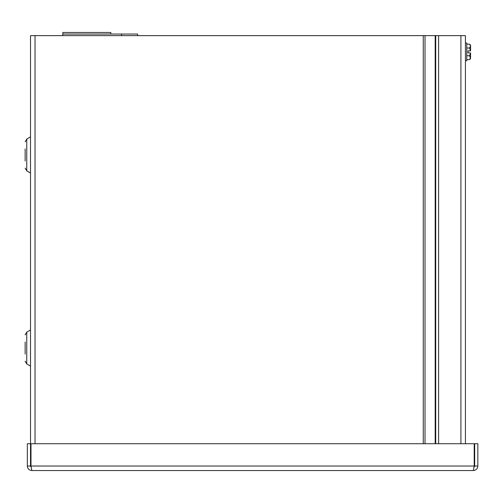 <?xml version="1.0" encoding="UTF-8"?>
<svg xmlns="http://www.w3.org/2000/svg" width="503" height="503" viewBox="0 0 503 503"><rect width="100%" height="100%" fill="white"/><g stroke="black" fill="none" stroke-linecap="round" stroke-linejoin="round"><path stroke-width="0.75" d="M31.129 467.155L30.513 466.03L30.513 35.631L465.426 35.631L465.426 443.728M25.15 160.998L25.15 148.926M25.15 354.074L25.15 342.002M137.256 35.631L137.646 35.179L137.659 35.631M137.646 34.041L137.646 35.179L137.646 34.041L62.812 34.041L62.812 35.631L62.812 34.053M121.569 34.041L121.569 35.631M62.844 32.456L62.844 34.041L62.844 32.456L110.811 32.456L110.811 34.041M474.675 466.03L474.065 467.155L474.203 466.03L473.336 470.544C476.071 470.274 477.58 468.771 477.85 466.03L477.85 443.728L474.675 443.728L474.675 466.03L477.85 466.03M473.336 470.544L31.852 470.544L30.985 466.03L30.985 443.728L474.203 443.728L474.203 466.03L30.985 466.03M30.513 443.728L27.338 443.728L27.338 466.03C27.608 468.771 29.117 470.274 31.852 470.544M30.513 466.03L27.338 466.03M438.61 443.728L438.61 35.631M465.426 60.762L466.759 60.762L466.759 43L465.426 43M470.575 50.872L470.575 45.176L469.538 44.138L470.575 46.075L469.538 48.011L470.575 50.872L468.004 50.872L468.004 52.884L470.575 52.884L470.575 57.688L469.538 59.624L466.759 59.624M470.575 58.587L469.538 59.624L470.575 58.587L469.538 55.751L466.759 55.751M470.575 52.884L469.538 55.751M469.538 48.011L466.759 48.011M470.575 45.176L469.538 44.138L466.759 44.138M468.004 50.872L468.004 52.884M30.494 136.898L26.76 139.054L25.15 141.84L26.76 139.054L26.76 170.869L30.494 173.026L30.513 136.86M30.494 329.974L26.76 332.131L25.15 334.916L26.76 332.131L26.76 363.946L30.494 366.102L30.513 329.937M435.711 35.631L435.711 443.728M435.189 35.631L435.189 443.728M425.016 35.631L425.016 443.728M423.262 443.728L423.262 35.631M35.028 35.631L35.028 443.728M460.911 443.728L460.911 35.631M26.76 170.869L25.15 168.084L26.76 170.869M26.76 363.946L25.15 361.16"/></g></svg>
